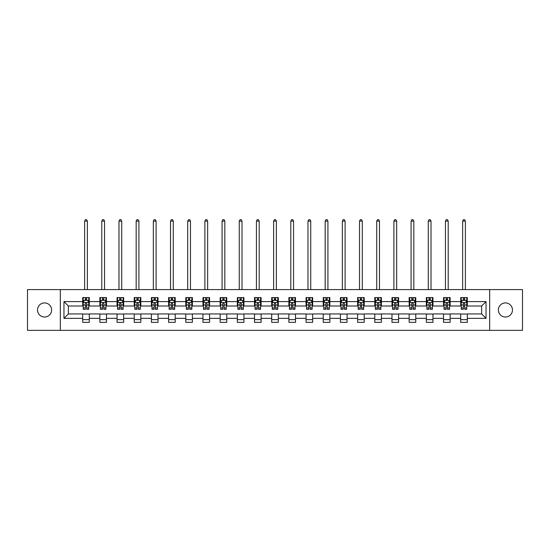<?xml version="1.0" encoding="UTF-8"?>
<svg xmlns="http://www.w3.org/2000/svg" width="550" height="550" viewBox="0 0 550 550"><rect width="100%" height="100%" fill="white"/><g stroke="black" fill="none" stroke-linecap="round" stroke-linejoin="round"><path stroke-width="0.82" d="M505.429 302.919A7.047 7.047 0 0 0 498.376 309.973A7.047 7.047 0 0 0 505.429 317.02A7.047 7.047 0 0 0 512.476 309.973A7.047 7.047 0 0 0 505.429 302.919M44.571 302.919A7.047 7.047 0 0 0 37.524 309.973A7.047 7.047 0 0 0 44.571 317.02A7.047 7.047 0 0 0 51.624 309.973A7.047 7.047 0 0 0 44.571 302.919M489.679 330.351L522.5 330.351L522.5 289.596L489.679 289.596L489.679 330.351L60.321 330.351L60.321 289.596L27.5 289.596L27.5 330.351L60.321 330.351M489.679 289.596L60.321 289.596M467.314 301.599L467.314 297.577L460.707 297.577L460.707 301.599L450.134 301.599L450.134 297.577L443.527 297.577L443.527 301.599L432.953 301.599L432.953 297.577L426.339 297.577L426.339 301.599L415.766 301.599L415.766 297.577L409.159 297.577L409.159 301.599L398.585 301.599L398.585 297.577L391.978 297.577L391.978 301.599L381.404 301.599L381.404 297.577L374.791 297.577L374.791 301.599L364.217 301.599L364.217 297.577L357.61 297.577L357.61 301.599L347.036 301.599L347.036 297.577L340.429 297.577L340.429 301.599L329.856 301.599L329.856 297.577L323.242 297.577L323.242 301.599L312.668 301.599L312.668 297.577L306.061 297.577L306.061 301.599L295.488 301.599L295.488 297.577L288.881 297.577L288.881 301.599L278.307 301.599L278.307 297.577L271.693 297.577L271.693 301.599L261.119 301.599L261.119 297.577L254.512 297.577L254.512 301.599L243.939 301.599L243.939 297.577L237.332 297.577L237.332 301.599L226.758 301.599L226.758 297.577L220.144 297.577L220.144 301.599L209.571 301.599L209.571 297.577L202.964 297.577L202.964 301.599L192.39 301.599L192.39 297.577L185.783 297.577L185.783 301.599L175.209 301.599L175.209 297.577L168.596 297.577L168.596 301.599L158.022 301.599L158.022 297.577L151.415 297.577L151.415 301.599L140.841 301.599L140.841 297.577L134.234 297.577L134.234 301.599L123.661 301.599L123.661 297.577L117.047 297.577L117.047 301.599L106.473 301.599L106.473 297.577L99.866 297.577L99.866 301.599L89.292 301.599L89.292 297.577L82.686 297.577L82.686 301.599L63.958 301.599L63.958 318.34L68.365 313.94L82.686 313.94L82.686 322.362L89.292 322.362L89.292 313.94L99.866 313.94L99.866 322.362L106.473 322.362L106.473 313.94L117.047 313.94L117.047 322.362L123.661 322.362L123.661 313.94L134.234 313.94L134.234 322.362L140.841 322.362L140.841 313.94L151.415 313.94L151.415 322.362L158.022 322.362L158.022 313.94L168.596 313.94L168.596 322.362L175.209 322.362L175.209 313.94L185.783 313.94L185.783 322.362L192.39 322.362L192.39 313.94L202.964 313.94L202.964 322.362L209.571 322.362L209.571 313.94L220.144 313.94L220.144 322.362L226.758 322.362L226.758 313.94L237.332 313.94L237.332 322.362L243.939 322.362L243.939 313.94L254.512 313.94L254.512 322.362L261.119 322.362L261.119 313.94L271.693 313.94L271.693 322.362L278.307 322.362L278.307 313.94L288.881 313.94L288.881 322.362L295.488 322.362L295.488 313.94L306.061 313.94L306.061 322.362L312.668 322.362L312.668 313.94L323.242 313.94L323.242 322.362L329.856 322.362L329.856 313.94L340.429 313.94L340.429 322.362L347.036 322.362L347.036 313.94L357.61 313.94L357.61 322.362L364.217 322.362L364.217 313.94L374.791 313.94L374.791 322.362L381.404 322.362L381.404 313.94L391.978 313.94L391.978 322.362L398.585 322.362L398.585 313.94L409.159 313.94L409.159 322.362L415.766 322.362L415.766 313.94L426.339 313.94L426.339 322.362L432.953 322.362L432.953 313.94L443.527 313.94L443.527 322.362L450.134 322.362L450.134 313.94L460.707 313.94L460.707 322.362L467.314 322.362L467.314 313.94L481.635 313.94L481.635 306.006L467.314 306.006L467.314 301.599L486.042 301.599L486.042 318.34L467.314 318.34M460.707 318.34L450.134 318.34M443.527 318.34L432.953 318.34M426.339 318.34L415.766 318.34M409.159 318.34L398.585 318.34M391.978 318.34L381.404 318.34M374.791 318.34L364.217 318.34M357.61 318.34L347.036 318.34M340.429 318.34L329.856 318.34M323.242 318.34L312.668 318.34M306.061 318.34L295.488 318.34M288.881 318.34L278.307 318.34M271.693 318.34L261.119 318.34M254.512 318.34L243.939 318.34M237.332 318.34L226.758 318.34M220.144 318.34L209.571 318.34M202.964 318.34L192.39 318.34M185.783 318.34L175.209 318.34M168.596 318.34L158.022 318.34M151.415 318.34L140.841 318.34M134.234 318.34L123.661 318.34M117.047 318.34L106.473 318.34M99.866 318.34L89.292 318.34M82.686 318.34L63.958 318.34M460.707 301.599L460.707 306.006L450.134 306.006L450.134 301.599M443.527 301.599L443.527 306.006L432.953 306.006L432.953 301.599M426.339 301.599L426.339 306.006L415.766 306.006L415.766 301.599M409.159 301.599L409.159 306.006L398.585 306.006L398.585 301.599M391.978 301.599L391.978 306.006L381.404 306.006L381.404 301.599M374.791 301.599L374.791 306.006L364.217 306.006L364.217 301.599M357.61 301.599L357.61 306.006L347.036 306.006L347.036 301.599M340.429 301.599L340.429 306.006L329.856 306.006L329.856 301.599M323.242 301.599L323.242 306.006L312.668 306.006L312.668 301.599M306.061 301.599L306.061 306.006L295.488 306.006L295.488 301.599M288.881 301.599L288.881 306.006L278.307 306.006L278.307 301.599M271.693 301.599L271.693 306.006L261.119 306.006L261.119 301.599M254.512 301.599L254.512 306.006L243.939 306.006L243.939 301.599M237.332 301.599L237.332 306.006L226.758 306.006L226.758 301.599M220.144 301.599L220.144 306.006L209.571 306.006L209.571 301.599M202.964 301.599L202.964 306.006L192.39 306.006L192.39 301.599M185.783 301.599L185.783 306.006L175.209 306.006L175.209 301.599M168.596 301.599L168.596 306.006L158.022 306.006L158.022 301.599M151.415 301.599L151.415 306.006L140.841 306.006L140.841 301.599M134.234 301.599L134.234 306.006L123.661 306.006L123.661 301.599M117.047 301.599L117.047 306.006L106.473 306.006L106.473 301.599M99.866 301.599L99.866 306.006L89.292 306.006L89.292 301.599M82.686 301.599L82.686 306.006L68.365 306.006L63.958 301.599M68.365 306.006L68.365 313.94M486.042 318.34L481.635 313.94M481.635 306.006L486.042 301.599M82.686 300.334L83.236 300.334M85.326 300.334L86.646 300.334M88.743 300.334L89.292 300.334M82.686 305.896L83.236 305.896M85.326 305.896L86.646 305.896M88.743 305.896L89.292 305.896M82.686 314.05L89.292 314.05M82.686 319.612L89.292 319.612M99.866 314.05L106.473 314.05M99.866 319.612L106.473 319.612M99.866 300.334L100.416 300.334M102.513 300.334L103.833 300.334M105.923 300.334L106.473 300.334M99.866 305.896L100.416 305.896M102.513 305.896L103.833 305.896M105.923 305.896L106.473 305.896M117.047 314.05L123.661 314.05M117.047 319.612L123.661 319.612M117.047 300.334L117.597 300.334M119.694 300.334L121.014 300.334M123.111 300.334L123.661 300.334M117.047 305.896L117.597 305.896M119.694 305.896L121.014 305.896M123.111 305.896L123.661 305.896M134.234 314.05L140.841 314.05M134.234 319.612L140.841 319.612M134.234 300.334L134.784 300.334M136.874 300.334L138.194 300.334M140.291 300.334L140.841 300.334M134.234 305.896L134.784 305.896M136.874 305.896L138.194 305.896M140.291 305.896L140.841 305.896M151.415 314.05L158.022 314.05M151.415 319.612L158.022 319.612M151.415 300.334L151.965 300.334M154.062 300.334L155.382 300.334M157.472 300.334L158.022 300.334M151.415 305.896L151.965 305.896M154.062 305.896L155.382 305.896M157.472 305.896L158.022 305.896M168.596 314.05L175.209 314.05M168.596 319.612L175.209 319.612M168.596 300.334L169.146 300.334M171.243 300.334L172.562 300.334M174.659 300.334L175.209 300.334M168.596 305.896L169.146 305.896M171.243 305.896L172.562 305.896M174.659 305.896L175.209 305.896M185.783 314.05L192.39 314.05M185.783 319.612L192.39 319.612M185.783 300.334L186.333 300.334M188.423 300.334L189.743 300.334M191.84 300.334L192.39 300.334M185.783 305.896L186.333 305.896M188.423 305.896L189.743 305.896M191.84 305.896L192.39 305.896M202.964 314.05L209.571 314.05M202.964 319.612L209.571 319.612M202.964 300.334L203.514 300.334M205.611 300.334L206.931 300.334M209.021 300.334L209.571 300.334M202.964 305.896L203.514 305.896M205.611 305.896L206.931 305.896M209.021 305.896L209.571 305.896M220.144 314.05L226.758 314.05M220.144 319.612L226.758 319.612M220.144 300.334L220.694 300.334M222.791 300.334L224.111 300.334M226.208 300.334L226.758 300.334M220.144 305.896L220.694 305.896M222.791 305.896L224.111 305.896M226.208 305.896L226.758 305.896M237.332 314.05L243.939 314.05M237.332 319.612L243.939 319.612M237.332 300.334L237.882 300.334M239.972 300.334L241.292 300.334M243.389 300.334L243.939 300.334M237.332 305.896L237.882 305.896M239.972 305.896L241.292 305.896M243.389 305.896L243.939 305.896M254.512 314.05L261.119 314.05M254.512 319.612L261.119 319.612M254.512 300.334L255.062 300.334M257.159 300.334L258.479 300.334M260.569 300.334L261.119 300.334M254.512 305.896L255.062 305.896M257.159 305.896L258.479 305.896M260.569 305.896L261.119 305.896M271.693 314.05L278.307 314.05M271.693 319.612L278.307 319.612M271.693 300.334L272.243 300.334M274.34 300.334L275.66 300.334M277.757 300.334L278.307 300.334M271.693 305.896L272.243 305.896M274.34 305.896L275.66 305.896M277.757 305.896L278.307 305.896M288.881 314.05L295.488 314.05M288.881 319.612L295.488 319.612M288.881 300.334L289.431 300.334M291.521 300.334L292.841 300.334M294.938 300.334L295.488 300.334M288.881 305.896L289.431 305.896M291.521 305.896L292.841 305.896M294.938 305.896L295.488 305.896M306.061 314.05L312.668 314.05M306.061 319.612L312.668 319.612M306.061 300.334L306.611 300.334M308.708 300.334L310.028 300.334M312.118 300.334L312.668 300.334M306.061 305.896L306.611 305.896M308.708 305.896L310.028 305.896M312.118 305.896L312.668 305.896M323.242 314.05L329.856 314.05M323.242 319.612L329.856 319.612M323.242 300.334L323.792 300.334M325.889 300.334L327.209 300.334M329.306 300.334L329.856 300.334M323.242 305.896L323.792 305.896M325.889 305.896L327.209 305.896M329.306 305.896L329.856 305.896M340.429 314.05L347.036 314.05M340.429 319.612L347.036 319.612M340.429 300.334L340.979 300.334M343.069 300.334L344.389 300.334M346.486 300.334L347.036 300.334M340.429 305.896L340.979 305.896M343.069 305.896L344.389 305.896M346.486 305.896L347.036 305.896M357.61 314.05L364.217 314.05M357.61 319.612L364.217 319.612M357.61 300.334L358.16 300.334M360.257 300.334L361.577 300.334M363.667 300.334L364.217 300.334M357.61 305.896L358.16 305.896M360.257 305.896L361.577 305.896M363.667 305.896L364.217 305.896M374.791 314.05L381.404 314.05M374.791 319.612L381.404 319.612M374.791 300.334L375.341 300.334M377.438 300.334L378.757 300.334M380.854 300.334L381.404 300.334M374.791 305.896L375.341 305.896M377.438 305.896L378.757 305.896M380.854 305.896L381.404 305.896M391.978 314.05L398.585 314.05M391.978 319.612L398.585 319.612M391.978 300.334L392.528 300.334M394.618 300.334L395.938 300.334M398.035 300.334L398.585 300.334M391.978 305.896L392.528 305.896M394.618 305.896L395.938 305.896M398.035 305.896L398.585 305.896M409.159 314.05L415.766 314.05M409.159 319.612L415.766 319.612M409.159 300.334L409.709 300.334M411.806 300.334L413.126 300.334M415.216 300.334L415.766 300.334M409.159 305.896L409.709 305.896M411.806 305.896L413.126 305.896M415.216 305.896L415.766 305.896M426.339 314.05L432.953 314.05M426.339 319.612L432.953 319.612M426.339 300.334L426.889 300.334M428.986 300.334L430.306 300.334M432.403 300.334L432.953 300.334M426.339 305.896L426.889 305.896M428.986 305.896L430.306 305.896M432.403 305.896L432.953 305.896M443.527 314.05L450.134 314.05M443.527 319.612L450.134 319.612M443.527 300.334L444.077 300.334M446.167 300.334L447.487 300.334M449.584 300.334L450.134 300.334M443.527 305.896L444.077 305.896M446.167 305.896L447.487 305.896M449.584 305.896L450.134 305.896M460.707 314.05L467.314 314.05M460.707 319.612L467.314 319.612M460.707 300.334L461.257 300.334M463.354 300.334L464.674 300.334M466.764 300.334L467.314 300.334M460.707 305.896L461.257 305.896M463.354 305.896L464.674 305.896M466.764 305.896L467.314 305.896M86.646 299.014L85.326 299.014M88.743 307.931L86.646 307.931L86.646 309.313L88.743 309.313L88.743 302.589L87.642 300.389L84.336 300.389L83.236 302.589L83.236 309.313L85.326 309.313L85.326 307.931L83.236 307.931M83.236 302.589L83.236 297.577M88.743 302.589L88.743 297.577M85.326 300.389L85.326 297.577M86.646 297.577L86.646 300.389M86.646 307.931L86.646 303.421C86.206 302.569 85.766 302.569 85.326 303.421L85.326 307.931M87.367 289.596L87.367 221.086L84.611 221.086L84.611 289.596M84.611 221.086L85.436 219.649L86.536 219.649L87.367 221.086M103.833 299.014L102.513 299.014M105.923 307.931L103.833 307.931L103.833 309.313L105.923 309.313L105.923 302.589L104.823 300.389L101.516 300.389L100.416 302.589L100.416 309.313L102.513 309.313L102.513 307.931L100.416 307.931M100.416 302.589L100.416 297.577M105.923 302.589L105.923 297.577M102.513 300.389L102.513 297.577M103.833 297.577L103.833 300.389M103.833 307.931L103.833 303.421C103.393 302.569 102.953 302.569 102.513 303.421L102.513 307.931M104.548 289.596L104.548 221.086L101.791 221.086L101.791 289.596M101.791 221.086L102.623 219.649L103.723 219.649L104.548 221.086M121.014 299.014L119.694 299.014M123.111 307.931L121.014 307.931L121.014 309.313L123.111 309.313L123.111 302.589L122.004 300.389L118.704 300.389L117.597 302.589L117.597 309.313L119.694 309.313L119.694 307.931L117.597 307.931M117.597 302.589L117.597 297.577M123.111 302.589L123.111 297.577M119.694 300.389L119.694 297.577M121.014 297.577L121.014 300.389M121.014 307.931L121.014 303.421C120.574 302.569 120.134 302.569 119.694 303.421L119.694 307.931M121.729 289.596L121.729 221.086L118.979 221.086L118.979 289.596M118.979 221.086L119.804 219.649L120.904 219.649L121.729 221.086M138.194 299.014L136.874 299.014M140.291 307.931L138.194 307.931L138.194 309.313L140.291 309.313L140.291 302.589L139.191 300.389L135.884 300.389L134.784 302.589L134.784 309.313L136.874 309.313L136.874 307.931L134.784 307.931M134.784 302.589L134.784 297.577M140.291 302.589L140.291 297.577M136.874 300.389L136.874 297.577M138.194 297.577L138.194 300.389M138.194 307.931L138.194 303.421C137.754 302.569 137.314 302.569 136.874 303.421L136.874 307.931M138.916 289.596L138.916 221.086L136.159 221.086L136.159 289.596M136.159 221.086L136.984 219.649L138.084 219.649L138.916 221.086M155.382 299.014L154.062 299.014M157.472 307.931L155.382 307.931L155.382 309.313L157.472 309.313L157.472 302.589L156.372 300.389L153.065 300.389L151.965 302.589L151.965 309.313L154.062 309.313L154.062 307.931L151.965 307.931M151.965 302.589L151.965 297.577M157.472 302.589L157.472 297.577M154.062 300.389L154.062 297.577M155.382 297.577L155.382 300.389M155.382 307.931L155.382 303.421C154.942 302.569 154.502 302.569 154.062 303.421L154.062 307.931M156.097 289.596L156.097 221.086L153.34 221.086L153.34 289.596M153.34 221.086L154.172 219.649L155.272 219.649L156.097 221.086M172.562 299.014L171.243 299.014M174.659 307.931L172.562 307.931L172.562 309.313L174.659 309.313L174.659 302.589L173.553 300.389L170.252 300.389L169.146 302.589L169.146 309.313L171.243 309.313L171.243 307.931L169.146 307.931M169.146 302.589L169.146 297.577M174.659 302.589L174.659 297.577M171.243 300.389L171.243 297.577M172.562 297.577L172.562 300.389M172.562 307.931L172.562 303.421C172.123 302.569 171.683 302.569 171.243 303.421L171.243 307.931M173.278 289.596L173.278 221.086L170.528 221.086L170.528 289.596M170.528 221.086L171.353 219.649L172.453 219.649L173.278 221.086M189.743 299.014L188.423 299.014M191.84 307.931L189.743 307.931L189.743 309.313L191.84 309.313L191.84 302.589L190.74 300.389L187.433 300.389L186.333 302.589L186.333 309.313L188.423 309.313L188.423 307.931L186.333 307.931M186.333 302.589L186.333 297.577M191.84 302.589L191.84 297.577M188.423 300.389L188.423 297.577M189.743 297.577L189.743 300.389M189.743 307.931L189.743 303.421C189.303 302.569 188.863 302.569 188.423 303.421L188.423 307.931M190.465 289.596L190.465 221.086L187.708 221.086L187.708 289.596M187.708 221.086L188.533 219.649L189.633 219.649L190.465 221.086M206.931 299.014L205.611 299.014M209.021 307.931L206.931 307.931L206.931 309.313L209.021 309.313L209.021 302.589L207.921 300.389L204.614 300.389L203.514 302.589L203.514 309.313L205.611 309.313L205.611 307.931L203.514 307.931M203.514 302.589L203.514 297.577M209.021 302.589L209.021 297.577M205.611 300.389L205.611 297.577M206.931 297.577L206.931 300.389M206.931 307.931L206.931 303.421C206.491 302.569 206.051 302.569 205.611 303.421L205.611 307.931M207.646 289.596L207.646 221.086L204.889 221.086L204.889 289.596M204.889 221.086L205.721 219.649L206.821 219.649L207.646 221.086M224.111 299.014L222.791 299.014M226.208 307.931L224.111 307.931L224.111 309.313L226.208 309.313L226.208 302.589L225.101 300.389L221.801 300.389L220.694 302.589L220.694 309.313L222.791 309.313L222.791 307.931L220.694 307.931M220.694 302.589L220.694 297.577M226.208 302.589L226.208 297.577M222.791 300.389L222.791 297.577M224.111 297.577L224.111 300.389M224.111 307.931L224.111 303.421C223.671 302.569 223.231 302.569 222.791 303.421L222.791 307.931M224.826 289.596L224.826 221.086L222.076 221.086L222.076 289.596M222.076 221.086L222.901 219.649L224.001 219.649L224.826 221.086M241.292 299.014L239.972 299.014M243.389 307.931L241.292 307.931L241.292 309.313L243.389 309.313L243.389 302.589L242.289 300.389L238.982 300.389L237.882 302.589L237.882 309.313L239.972 309.313L239.972 307.931L237.882 307.931M237.882 302.589L237.882 297.577M243.389 302.589L243.389 297.577M239.972 300.389L239.972 297.577M241.292 297.577L241.292 300.389M241.292 307.931L241.292 303.421C240.852 302.569 240.412 302.569 239.972 303.421L239.972 307.931M242.014 289.596L242.014 221.086L239.257 221.086L239.257 289.596M239.257 221.086L240.082 219.649L241.182 219.649L242.014 221.086M258.479 299.014L257.159 299.014M260.569 307.931L258.479 307.931L258.479 309.313L260.569 309.313L260.569 302.589L259.469 300.389L256.163 300.389L255.062 302.589L255.062 309.313L257.159 309.313L257.159 307.931L255.062 307.931M255.062 302.589L255.062 297.577M260.569 302.589L260.569 297.577M257.159 300.389L257.159 297.577M258.479 297.577L258.479 300.389M258.479 307.931L258.479 303.421C258.039 302.569 257.599 302.569 257.159 303.421L257.159 307.931M259.194 289.596L259.194 221.086L256.438 221.086L256.438 289.596M256.438 221.086L257.269 219.649L258.369 219.649L259.194 221.086M275.66 299.014L274.34 299.014M277.757 307.931L275.66 307.931L275.66 309.313L277.757 309.313L277.757 302.589L276.65 300.389L273.35 300.389L272.243 302.589L272.243 309.313L274.34 309.313L274.34 307.931L272.243 307.931M272.243 302.589L272.243 297.577M277.757 302.589L277.757 297.577M274.34 300.389L274.34 297.577M275.66 297.577L275.66 300.389M275.66 307.931L275.66 303.421C275.22 302.569 274.78 302.569 274.34 303.421L274.34 307.931M276.375 289.596L276.375 221.086L273.625 221.086L273.625 289.596M273.625 221.086L274.45 219.649L275.55 219.649L276.375 221.086M292.841 299.014L291.521 299.014M294.938 307.931L292.841 307.931L292.841 309.313L294.938 309.313L294.938 302.589L293.837 300.389L290.531 300.389L289.431 302.589L289.431 309.313L291.521 309.313L291.521 307.931L289.431 307.931M289.431 302.589L289.431 297.577M294.938 302.589L294.938 297.577M291.521 300.389L291.521 297.577M292.841 297.577L292.841 300.389M292.841 307.931L292.841 303.421C292.401 302.569 291.961 302.569 291.521 303.421L291.521 307.931M293.562 289.596L293.562 221.086L290.806 221.086L290.806 289.596M290.806 221.086L291.631 219.649L292.731 219.649L293.562 221.086M310.028 299.014L308.708 299.014M312.118 307.931L310.028 307.931L310.028 309.313L312.118 309.313L312.118 302.589L311.018 300.389L307.711 300.389L306.611 302.589L306.611 309.313L308.708 309.313L308.708 307.931L306.611 307.931M306.611 302.589L306.611 297.577M312.118 302.589L312.118 297.577M308.708 300.389L308.708 297.577M310.028 297.577L310.028 300.389M310.028 307.931L310.028 303.421C309.588 302.569 309.148 302.569 308.708 303.421L308.708 307.931M310.743 289.596L310.743 221.086L307.986 221.086L307.986 289.596M307.986 221.086L308.818 219.649L309.918 219.649L310.743 221.086M327.209 299.014L325.889 299.014M329.306 307.931L327.209 307.931L327.209 309.313L329.306 309.313L329.306 302.589L328.199 300.389L324.899 300.389L323.792 302.589L323.792 309.313L325.889 309.313L325.889 307.931L323.792 307.931M323.792 302.589L323.792 297.577M329.306 302.589L329.306 297.577M325.889 300.389L325.889 297.577M327.209 297.577L327.209 300.389M327.209 307.931L327.209 303.421C326.769 302.569 326.329 302.569 325.889 303.421L325.889 307.931M327.924 289.596L327.924 221.086L325.174 221.086L325.174 289.596M325.174 221.086L325.999 219.649L327.099 219.649L327.924 221.086M344.389 299.014L343.069 299.014M346.486 307.931L344.389 307.931L344.389 309.313L346.486 309.313L346.486 302.589L345.386 300.389L342.079 300.389L340.979 302.589L340.979 309.313L343.069 309.313L343.069 307.931L340.979 307.931M340.979 302.589L340.979 297.577M346.486 302.589L346.486 297.577M343.069 300.389L343.069 297.577M344.389 297.577L344.389 300.389M344.389 307.931L344.389 303.421C343.949 302.569 343.509 302.569 343.069 303.421L343.069 307.931M345.111 289.596L345.111 221.086L342.354 221.086L342.354 289.596M342.354 221.086L343.179 219.649L344.279 219.649L345.111 221.086M361.577 299.014L360.257 299.014M363.667 307.931L361.577 307.931L361.577 309.313L363.667 309.313L363.667 302.589L362.567 300.389L359.26 300.389L358.16 302.589L358.16 309.313L360.257 309.313L360.257 307.931L358.16 307.931M358.16 302.589L358.16 297.577M363.667 302.589L363.667 297.577M360.257 300.389L360.257 297.577M361.577 297.577L361.577 300.389M361.577 307.931L361.577 303.421C361.137 302.569 360.697 302.569 360.257 303.421L360.257 307.931M362.292 289.596L362.292 221.086L359.535 221.086L359.535 289.596M359.535 221.086L360.367 219.649L361.467 219.649L362.292 221.086M378.757 299.014L377.438 299.014M380.854 307.931L378.757 307.931L378.757 309.313L380.854 309.313L380.854 302.589L379.748 300.389L376.447 300.389L375.341 302.589L375.341 309.313L377.438 309.313L377.438 307.931L375.341 307.931M375.341 302.589L375.341 297.577M380.854 302.589L380.854 297.577M377.438 300.389L377.438 297.577M378.757 297.577L378.757 300.389M378.757 307.931L378.757 303.421C378.317 302.569 377.877 302.569 377.438 303.421L377.438 307.931M379.473 289.596L379.473 221.086L376.723 221.086L376.723 289.596M376.723 221.086L377.547 219.649L378.647 219.649L379.473 221.086M395.938 299.014L394.618 299.014M398.035 307.931L395.938 307.931L395.938 309.313L398.035 309.313L398.035 302.589L396.935 300.389L393.628 300.389L392.528 302.589L392.528 309.313L394.618 309.313L394.618 307.931L392.528 307.931M392.528 302.589L392.528 297.577M398.035 302.589L398.035 297.577M394.618 300.389L394.618 297.577M395.938 297.577L395.938 300.389M395.938 307.931L395.938 303.421C395.498 302.569 395.058 302.569 394.618 303.421L394.618 307.931M396.66 289.596L396.66 221.086L393.903 221.086L393.903 289.596M393.903 221.086L394.728 219.649L395.828 219.649L396.66 221.086M413.126 299.014L411.806 299.014M415.216 307.931L413.126 307.931L413.126 309.313L415.216 309.313L415.216 302.589L414.116 300.389L410.809 300.389L409.709 302.589L409.709 309.313L411.806 309.313L411.806 307.931L409.709 307.931M409.709 302.589L409.709 297.577M415.216 302.589L415.216 297.577M411.806 300.389L411.806 297.577M413.126 297.577L413.126 300.389M413.126 307.931L413.126 303.421C412.686 302.569 412.246 302.569 411.806 303.421L411.806 307.931M413.841 289.596L413.841 221.086L411.084 221.086L411.084 289.596M411.084 221.086L411.916 219.649L413.016 219.649L413.841 221.086M430.306 299.014L428.986 299.014M432.403 307.931L430.306 307.931L430.306 309.313L432.403 309.313L432.403 302.589L431.296 300.389L427.996 300.389L426.889 302.589L426.889 309.313L428.986 309.313L428.986 307.931L426.889 307.931M426.889 302.589L426.889 297.577M432.403 302.589L432.403 297.577M428.986 300.389L428.986 297.577M430.306 297.577L430.306 300.389M430.306 307.931L430.306 303.421C429.866 302.569 429.426 302.569 428.986 303.421L428.986 307.931M431.021 289.596L431.021 221.086L428.271 221.086L428.271 289.596M428.271 221.086L429.096 219.649L430.196 219.649L431.021 221.086M447.487 299.014L446.167 299.014M449.584 307.931L447.487 307.931L447.487 309.313L449.584 309.313L449.584 302.589L448.484 300.389L445.177 300.389L444.077 302.589L444.077 309.313L446.167 309.313L446.167 307.931L444.077 307.931M444.077 302.589L444.077 297.577M449.584 302.589L449.584 297.577M446.167 300.389L446.167 297.577M447.487 297.577L447.487 300.389M447.487 307.931L447.487 303.421C447.047 302.569 446.607 302.569 446.167 303.421L446.167 307.931M448.209 289.596L448.209 221.086L445.452 221.086L445.452 289.596M445.452 221.086L446.277 219.649L447.377 219.649L448.209 221.086M464.674 299.014L463.354 299.014M466.764 307.931L464.674 307.931L464.674 309.313L466.764 309.313L466.764 302.589L465.664 300.389L462.357 300.389L461.257 302.589L461.257 309.313L463.354 309.313L463.354 307.931L461.257 307.931M461.257 302.589L461.257 297.577M466.764 302.589L466.764 297.577M463.354 300.389L463.354 297.577M464.674 297.577L464.674 300.389M464.674 307.931L464.674 303.421C464.234 302.569 463.794 302.569 463.354 303.421L463.354 307.931M465.389 289.596L465.389 221.086L462.632 221.086L462.632 289.596M462.632 221.086L463.464 219.649L464.564 219.649L465.389 221.086M88.715 302.534L83.263 302.534M83.236 300.52L84.267 300.52M87.704 300.52L88.743 300.52M85.326 304.975L83.236 304.975M88.743 304.975L86.646 304.975M86.646 299.716L85.326 299.716M105.896 302.534L100.444 302.534M100.416 300.52L101.454 300.52M104.892 300.52L105.923 300.52M102.513 304.975L100.416 304.975M105.923 304.975L103.833 304.975M103.833 299.716L102.513 299.716M123.083 302.534L117.624 302.534M117.597 300.52L118.635 300.52M122.073 300.52L123.111 300.52M119.694 304.975L117.597 304.975M123.111 304.975L121.014 304.975M121.014 299.716L119.694 299.716M140.264 302.534L134.812 302.534M134.784 300.52L135.816 300.52M139.253 300.52L140.291 300.52M136.874 304.975L134.784 304.975M140.291 304.975L138.194 304.975M138.194 299.716L136.874 299.716M157.444 302.534L151.993 302.534M151.965 300.52L153.003 300.52M156.441 300.52L157.472 300.52M154.062 304.975L151.965 304.975M157.472 304.975L155.382 304.975M155.382 299.716L154.062 299.716M174.632 302.534L169.173 302.534M169.146 300.52L170.184 300.52M173.621 300.52L174.659 300.52M171.243 304.975L169.146 304.975M174.659 304.975L172.562 304.975M172.562 299.716L171.243 299.716M191.812 302.534L186.361 302.534M186.333 300.52L187.364 300.52M190.802 300.52L191.84 300.52M188.423 304.975L186.333 304.975M191.84 304.975L189.743 304.975M189.743 299.716L188.423 299.716M208.993 302.534L203.541 302.534M203.514 300.52L204.552 300.52M207.989 300.52L209.021 300.52M205.611 304.975L203.514 304.975M209.021 304.975L206.931 304.975M206.931 299.716L205.611 299.716M226.181 302.534L220.722 302.534M220.694 300.52L221.732 300.52M225.17 300.52L226.208 300.52M222.791 304.975L220.694 304.975M226.208 304.975L224.111 304.975M224.111 299.716L222.791 299.716M243.361 302.534L237.909 302.534M237.882 300.52L238.913 300.52M242.351 300.52L243.389 300.52M239.972 304.975L237.882 304.975M243.389 304.975L241.292 304.975M241.292 299.716L239.972 299.716M260.542 302.534L255.09 302.534M255.062 300.52L256.101 300.52M259.538 300.52L260.569 300.52M257.159 304.975L255.062 304.975M260.569 304.975L258.479 304.975M258.479 299.716L257.159 299.716M277.729 302.534L272.271 302.534M272.243 300.52L273.281 300.52M276.719 300.52L277.757 300.52M274.34 304.975L272.243 304.975M277.757 304.975L275.66 304.975M275.66 299.716L274.34 299.716M294.91 302.534L289.458 302.534M289.431 300.52L290.462 300.52M293.899 300.52L294.938 300.52M291.521 304.975L289.431 304.975M294.938 304.975L292.841 304.975M292.841 299.716L291.521 299.716M312.091 302.534L306.639 302.534M306.611 300.52L307.649 300.52M311.087 300.52L312.118 300.52M308.708 304.975L306.611 304.975M312.118 304.975L310.028 304.975M310.028 299.716L308.708 299.716M329.278 302.534L323.819 302.534M323.792 300.52L324.83 300.52M328.268 300.52L329.306 300.52M325.889 304.975L323.792 304.975M329.306 304.975L327.209 304.975M327.209 299.716L325.889 299.716M346.459 302.534L341.007 302.534M340.979 300.52L342.011 300.52M345.448 300.52L346.486 300.52M343.069 304.975L340.979 304.975M346.486 304.975L344.389 304.975M344.389 299.716L343.069 299.716M363.639 302.534L358.188 302.534M358.16 300.52L359.198 300.52M362.636 300.52L363.667 300.52M360.257 304.975L358.16 304.975M363.667 304.975L361.577 304.975M361.577 299.716L360.257 299.716M380.827 302.534L375.368 302.534M375.341 300.52L376.379 300.52M379.816 300.52L380.854 300.52M377.438 304.975L375.341 304.975M380.854 304.975L378.757 304.975M378.757 299.716L377.438 299.716M398.007 302.534L392.556 302.534M392.528 300.52L393.559 300.52M396.997 300.52L398.035 300.52M394.618 304.975L392.528 304.975M398.035 304.975L395.938 304.975M395.938 299.716L394.618 299.716M415.188 302.534L409.736 302.534M409.709 300.52L410.747 300.52M414.184 300.52L415.216 300.52M411.806 304.975L409.709 304.975M415.216 304.975L413.126 304.975M413.126 299.716L411.806 299.716M432.376 302.534L426.917 302.534M426.889 300.52L427.928 300.52M431.365 300.52L432.403 300.52M428.986 304.975L426.889 304.975M432.403 304.975L430.306 304.975M430.306 299.716L428.986 299.716M449.556 302.534L444.104 302.534M444.077 300.52L445.108 300.52M448.546 300.52L449.584 300.52M446.167 304.975L444.077 304.975M449.584 304.975L447.487 304.975M447.487 299.716L446.167 299.716M466.737 302.534L461.285 302.534M461.257 300.52L462.296 300.52M465.733 300.52L466.764 300.52M463.354 304.975L461.257 304.975M466.764 304.975L464.674 304.975M464.674 299.716L463.354 299.716"/></g></svg>
